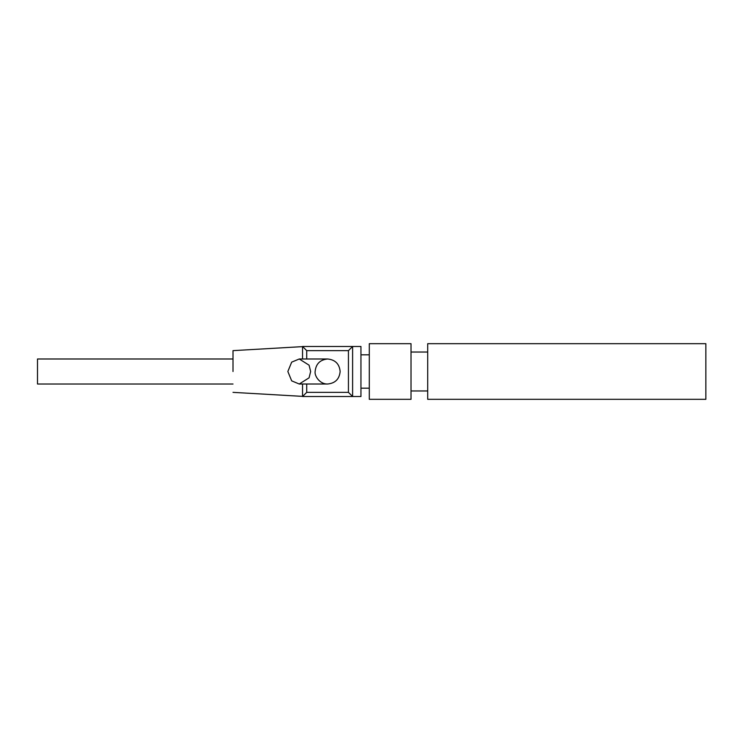 <?xml version="1.0" encoding="UTF-8"?>
<svg xmlns="http://www.w3.org/2000/svg" width="743" height="743" viewBox="0 0 743 743"><rect width="100%" height="100%" fill="white"/><g stroke="black" fill="none" stroke-linecap="round" stroke-linejoin="round"><path stroke-width="1.11" d="M427.708 343.684L427.708 399.316L705.85 399.316L705.85 343.684L427.708 343.684M411.018 371.5L411.018 343.684L411.018 399.316L411.018 371.5L411.018 399.316L369.299 399.316L369.299 343.684L369.299 399.316L369.299 343.684L411.018 343.684L411.018 371.5M360.949 371.5L360.949 346.47L360.949 396.53L360.949 347.325L360.949 396.53L302.54 396.53L302.54 384.01M233.005 371.5L233.005 350.64L233.005 371.5M37.503 358.99L37.503 384.02L37.503 358.99M233.005 384.02L37.503 384.02M310.648 371.5L309.079 377.815L299.243 384.01L291.683 380.862L287.847 371.5L291.683 362.138L299.243 358.99L309.079 365.184L310.648 371.5M352.609 346.47L360.949 346.47L352.609 346.47L352.609 396.53L348.439 392.36L348.439 350.64L306.72 350.64L302.54 346.47L352.609 346.47L348.439 350.64M302.54 358.99L302.54 346.47M302.54 396.53L306.72 392.36L348.439 392.36M306.72 350.64L306.72 358.99M306.72 384.01L306.72 392.36M427.708 390.967L411.018 390.967M427.708 352.033L411.018 352.033M369.299 354.81L360.949 354.81L369.299 354.81M369.299 388.19L360.949 388.19L369.299 388.19M302.54 346.628L233.005 350.64M302.54 396.372L233.005 392.36M233.005 358.99L37.494 358.99M360.949 396.53L352.609 396.53M411.018 399.316L369.299 399.316M411.018 343.684L369.299 343.684M299.243 384.01L327.635 384.01C319.676 384.27 314.354 375.763 315.125 371.546C315.859 363.931 320.029 359.742 327.635 358.99L299.243 358.99M327.635 384.01C335.223 383.258 339.402 379.088 340.145 371.5C339.402 363.912 335.223 359.742 327.635 358.99"/></g></svg>
